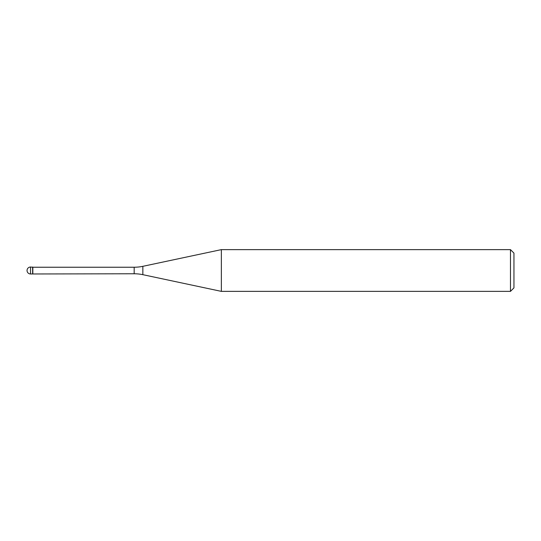 <?xml version="1.0" encoding="UTF-8"?>
<svg xmlns="http://www.w3.org/2000/svg" width="541" height="541" viewBox="0 0 541 541"><rect width="100%" height="100%" fill="white"/><g stroke="black" fill="none" stroke-linecap="round" stroke-linejoin="round"><path stroke-width="0.81" d="M32.825 267.234L30.526 267.024L30.526 273.976L32.616 273.976L32.616 267.024L32.616 273.976L134.175 273.766L134.175 267.234L32.825 267.234L32.825 273.766M30.526 273.976A3.476 3.476 0 0 1 27.05 270.5A3.476 3.476 0 0 1 30.526 267.024M134.175 267.234A41.731 41.731 0 0 0 142.851 266.321L221.35 249.631L221.35 291.369L142.851 274.679A41.731 41.731 0 0 0 134.175 273.766M221.35 249.631L510.474 249.631L510.474 291.369L221.35 291.369M510.474 291.369L513.95 287.886L513.95 253.114L510.474 249.631M142.851 266.321L142.851 274.679"/></g></svg>

